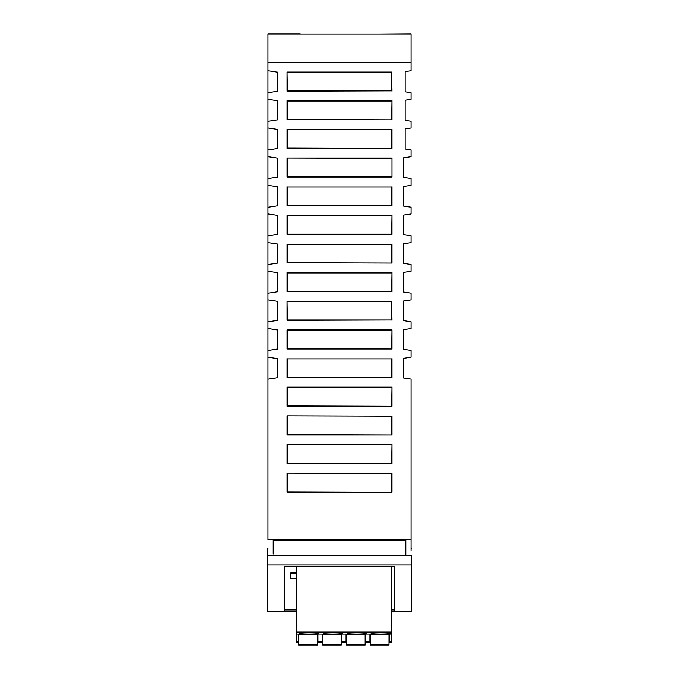 <?xml version="1.0" encoding="UTF-8"?>
<svg xmlns="http://www.w3.org/2000/svg" width="679" height="679" viewBox="0 0 679 679"><rect width="100%" height="100%" fill="white"/><g stroke="black" fill="none" stroke-linecap="round" stroke-linejoin="round"><path stroke-width="1.02" d="M300.177 33.95L267.882 33.95L267.882 539.805L411.118 539.805L411.118 550.414M378.823 34.171L411.118 33.95L411.118 70.718L405.202 71.601L405.202 91.784L411.118 92.675L411.118 99.363L405.202 100.254L405.202 120.344L411.118 121.235L411.118 128.017L405.202 128.9L405.202 148.998L411.118 149.881L411.118 156.662L403.479 157.808L403.479 177.389L411.118 178.526L411.118 185.308L403.479 186.453L403.479 206.034L411.118 207.18L411.118 213.961L403.479 215.099L403.479 234.679L411.118 235.825L411.118 242.607L403.479 243.744L403.479 263.333L411.118 264.471L411.118 271.252L403.479 272.398L403.479 291.978L411.118 293.116L411.118 299.897L403.479 301.043L403.479 320.624L411.118 321.77L411.118 328.551L403.479 329.688L403.479 349.278L411.118 350.415L411.118 357.196L403.479 358.342L403.479 377.923L411.118 379.06L411.118 539.805M391.69 119.47L392.021 100.704L286.979 100.704L286.979 119.81L392.021 119.81L287.31 119.47L287.31 101.044L391.69 101.044M392.021 100.704L392.021 119.81M391.69 405.949L392.021 387.183L286.979 387.183L286.979 406.288L392.021 406.288L287.31 405.949L287.31 387.522L391.69 387.522M392.021 387.183L392.021 406.288M391.69 491.893L391.69 473.467L286.979 473.127L286.979 492.224L392.021 492.224L287.31 491.893L287.31 473.467M391.69 473.467L286.979 473.127M392.021 473.127L392.021 492.224M391.69 377.303L391.69 358.868L287.31 358.868L287.31 377.303L392.021 377.634L287.31 377.303M391.69 358.868L287.31 358.868M286.979 358.537L286.979 377.634M392.021 358.537L392.021 377.634M391.69 348.658L392.021 329.892L286.979 329.892L286.979 348.989L392.021 348.989L287.31 348.658L287.31 330.223L391.69 330.223M392.021 329.892L392.021 348.989M391.69 291.359L392.021 272.593L286.979 272.593L286.979 291.69L392.021 291.69L287.31 291.359L287.31 272.924L391.69 272.924M392.021 272.593L392.021 291.69M391.69 262.714L391.69 244.279L287.31 244.279L287.31 262.714L392.021 263.045L287.31 262.714M391.69 244.279L287.31 244.279M286.979 243.948L286.979 263.045M392.021 243.948L392.021 263.045M287.31 72.39L391.69 72.39L391.69 90.825L287.31 90.825L286.979 72.059L286.979 91.156L391.69 90.825M391.69 72.39L392.021 91.156M392.021 72.059L286.979 72.059M391.69 205.414L391.69 186.988L287.31 186.988L287.31 205.414L392.021 205.745L287.31 205.414M391.69 186.988L287.31 186.988M286.979 186.649L286.979 205.745M392.021 186.649L392.021 205.745M287.31 215.633L287.31 234.06L391.69 234.06L392.021 215.302L392.021 234.399L286.979 234.399L286.979 215.302L391.69 215.633M392.021 215.302L286.979 215.302M391.69 148.115L391.69 129.689L287.31 129.689L287.31 148.115L392.021 148.455L287.31 148.115M391.69 129.689L286.979 129.358L286.979 148.455M392.021 129.358L392.021 148.455M287.31 301.578L391.69 301.578L391.69 320.004L287.31 320.004L286.979 301.238L286.979 320.344L391.69 320.004M391.69 301.578L392.021 320.344M392.021 301.238L286.979 301.238M391.69 434.594L391.69 416.168L286.979 415.837L286.979 434.933L392.021 434.933L287.31 434.594L287.31 416.168M391.69 416.168L286.979 415.837M392.021 415.837L392.021 434.933M287.31 444.813L287.31 463.248L391.69 463.248L392.021 444.482L286.979 444.482L391.69 444.813M286.979 444.482L286.979 463.579L391.69 463.248M392.021 444.482L392.021 463.579M286.979 158.003L286.979 177.1L392.021 177.1L392.021 158.003L286.979 158.003L391.69 158.334M391.69 176.769L287.31 176.769L287.31 158.334M392.021 158.003L392.021 177.1M267.882 92.675L277.431 91.241L277.431 72.144L267.882 70.718M267.882 99.338L277.431 100.772L277.431 119.869L267.882 121.303M267.882 127.983L277.431 129.417L277.431 148.514L267.882 149.949M267.882 156.637L277.431 158.063L277.431 177.16L267.882 178.594M267.882 185.282L277.431 186.717L277.431 205.813L267.882 207.248M267.882 213.927L277.431 215.362L277.431 234.459L267.882 235.893M267.882 242.573L277.431 244.007L277.431 263.104L267.882 264.538M267.882 271.227L277.431 272.652L277.431 291.758L267.882 293.184M267.882 299.872L277.431 301.306L277.431 320.403L267.882 321.838M267.882 328.517L277.431 329.952L277.431 349.048L267.882 350.483M267.882 357.171L277.431 358.597L277.431 377.702L267.882 379.128M273.136 554.039L273.136 540.552L405.864 540.552L405.864 555.235M267.882 62.51L411.118 62.51M267.882 34.171L411.118 34.171M411.593 601.577L411.593 611.202M296.171 609.937L284.594 609.937L284.594 566.405L284.594 611.202L296.171 611.202L267.399 611.202L267.407 548.369L267.882 548.369M411.118 548.369L411.601 548.369M394.406 609.377L394.406 609.937L391.664 609.937M296.171 578.33L290.799 578.33L290.799 572.669L296.171 572.669M267.399 555.235L411.593 555.235L411.593 611.21L391.664 611.202M296.171 573.399L290.799 573.399M292.708 572.669L295.934 573.135L295.934 572.669M411.593 565.004L267.399 565.004M284.594 566.405L394.406 566.413L394.406 611.202M296.171 641.485L296.171 642.368L298.319 642.368L298.319 634.127L296.171 634.127L296.171 641.485L298.319 641.485M296.171 566.405L296.171 634.127M296.171 637.997L296.171 636.953M391.664 566.413L391.664 632.09L296.171 632.09M391.664 632.09L391.664 642.368L389.517 642.368L389.517 634.127L391.664 634.127M298.319 638.379L298.794 638.379M317.416 638.379L317.891 638.379M322.194 638.379L322.669 638.379M341.291 638.379L341.766 638.379M346.061 638.379L346.545 638.379M365.166 638.379L365.642 638.379M369.936 638.379L370.411 638.379M389.033 638.379L389.517 638.379M389.517 636.953L389.033 636.953M370.411 636.953L369.936 636.953M365.642 636.953L365.166 636.953M346.545 636.953L346.061 636.953M341.766 636.953L341.291 636.953M322.669 636.953L322.194 636.953M317.891 636.953L317.416 636.953M298.794 636.953L298.319 636.953M389.517 635.238L389.033 635.238M370.411 635.238L369.936 635.238M365.642 635.238L365.166 635.238M346.545 635.238L346.061 635.238M341.766 635.238L341.291 635.238M322.669 635.238L322.194 635.238M317.891 635.238L317.416 635.238M298.794 635.238L298.319 635.238M298.319 634.339L317.891 634.339M317.891 634.127L322.194 634.127L322.194 642.368L317.891 642.368L317.891 634.127M322.194 634.339L341.766 634.339M341.766 634.127L346.061 634.127L346.061 642.368L341.766 642.368L341.766 634.127M346.061 634.339L365.642 634.339M365.642 634.127L369.936 634.127L369.936 642.368L365.642 642.368L365.642 634.127M369.936 634.339L389.517 634.339M309.064 632.446A9.548 0.84 180 0 0 299.515 633.252A9.548 0.84 180 0 0 309.064 634.127A9.548 0.84 180 0 0 318.604 633.252A9.548 0.84 180 0 0 309.064 632.446M332.931 634.127A9.548 0.84 180 0 0 342.479 633.252A9.548 0.84 180 0 0 332.931 632.446A9.548 0.84 180 0 0 323.391 633.252A9.548 0.84 180 0 0 332.931 634.127M380.681 632.446A9.548 0.84 180 0 0 371.141 633.252A9.548 0.84 180 0 0 380.681 634.127A9.548 0.84 180 0 0 390.221 633.252A9.548 0.84 180 0 0 380.681 632.446M356.806 634.127A9.548 0.84 180 0 0 366.346 633.252A9.548 0.84 180 0 0 356.806 632.446A9.548 0.84 180 0 0 347.266 633.252A9.548 0.84 180 0 0 356.806 634.127M298.319 634.763L298.794 634.763M317.416 634.763L317.891 634.763M317.416 645.05L298.794 645.05L298.794 644.21L317.416 644.21L317.416 645.05M317.416 644.838L298.794 644.838M298.794 634.339L298.794 644.21M298.794 640.636L298.794 639.397M317.416 634.339L317.416 644.21M317.416 644.43L298.794 644.43M369.936 634.763L370.411 634.763M389.033 634.763L389.517 634.763M389.033 645.05L370.411 645.05L370.411 644.21L389.033 644.21L389.033 645.05M389.033 634.339L389.033 644.21M370.411 634.339L370.411 644.21M370.411 640.636L370.411 639.397M389.033 644.43L370.411 644.43M389.033 644.838L370.411 644.838M365.642 641.485L369.936 641.485M346.061 634.763L346.545 634.763M365.166 634.763L365.642 634.763M365.166 634.339L365.166 645.05L346.545 645.05L346.545 644.21L365.166 644.21M346.545 634.339L346.545 644.21M346.545 640.636L346.545 639.397M365.166 644.43L346.545 644.43M365.166 644.838L346.545 644.838M341.766 641.485L346.061 641.485M322.194 634.763L322.669 634.763M341.291 634.763L341.766 634.763M341.291 645.05L322.669 645.05L322.669 644.21L341.291 644.21L341.291 645.05M341.291 634.339L341.291 644.21M322.669 634.339L322.669 644.21M322.669 640.636L322.669 639.397M341.291 644.43L322.669 644.43M341.291 644.838L322.669 644.838M317.891 641.485L322.194 641.485M389.517 641.485L391.664 641.485M298.319 637.997L298.794 637.997M317.416 637.997L317.891 637.997M322.194 637.997L322.669 637.997M341.291 637.997L341.766 637.997M346.061 637.997L346.545 637.997M365.166 637.997L365.642 637.997M369.936 637.997L370.411 637.997M389.033 637.997L389.517 637.997"/></g></svg>
